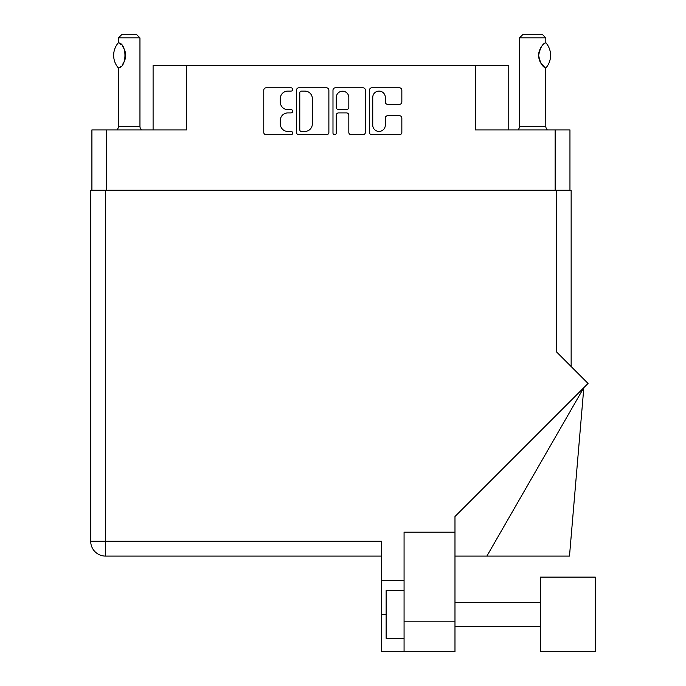 <?xml version="1.0" encoding="UTF-8"?>
<svg xmlns="http://www.w3.org/2000/svg" width="686" height="686" viewBox="0 0 686 686"><rect width="100%" height="100%" fill="white"/><g stroke="black" fill="none" stroke-linecap="round" stroke-linejoin="round"><path stroke-width="1.03" d="M372.747 125.169A6.277 6.277 0 0 0 379.024 131.446A6.277 6.277 0 0 0 385.3 125.169L385.3 118.069A2.35 2.35 0 0 1 387.65 115.72L399.501 115.72A2.35 2.35 0 0 1 401.842 118.069L401.842 132.381A2.35 2.35 0 0 1 399.501 134.73L371.812 134.73A2.35 2.35 0 0 1 369.462 132.381L369.462 90.149A2.35 2.35 0 0 1 371.812 87.808L399.501 87.808A2.35 2.35 0 0 1 401.842 90.149L401.842 102A2.35 2.35 0 0 1 399.501 104.341L387.65 104.341A2.35 2.35 0 0 1 385.3 102L385.3 97.361A6.277 6.277 0 0 0 379.024 91.092A6.277 6.277 0 0 0 372.747 97.361L372.747 125.169M334.622 134.73A1.646 1.646 0 0 0 336.269 133.084L336.269 115.257A2.35 2.35 0 0 1 338.61 112.907L346.473 112.907A2.35 2.35 0 0 1 348.822 115.257L348.822 132.381A2.35 2.35 0 0 0 351.163 134.73L363.014 134.73A2.35 2.35 0 0 0 365.364 132.381L365.364 90.149A2.35 2.35 0 0 0 363.014 87.808L335.325 87.808A2.35 2.35 0 0 0 332.984 90.149L332.984 133.084A1.646 1.646 0 0 0 334.622 134.73M569.955 190.382L569.955 129.911L569.955 190.142L91.907 190.142L91.907 129.911L91.907 190.382M328.877 132.381L328.877 90.149A2.35 2.35 0 0 0 326.527 87.808L298.847 87.808A2.35 2.35 0 0 0 296.498 90.149L296.498 132.381A2.35 2.35 0 0 0 298.847 134.73L326.527 134.73A2.35 2.35 0 0 0 328.877 132.381M287.82 91.092L291.044 91.092A1.646 1.646 0 0 0 292.69 89.446A1.646 1.646 0 0 0 291.044 87.808L266.117 87.808A2.35 2.35 0 0 0 263.767 90.149L263.767 132.381A2.35 2.35 0 0 0 266.117 134.73L291.044 134.73A1.646 1.646 0 0 0 292.69 133.084A1.646 1.646 0 0 0 291.044 131.446L287.82 131.446A7.512 7.512 0 0 1 280.308 123.934L280.308 120.419A7.512 7.512 0 0 1 287.82 112.907L291.044 112.907A1.646 1.646 0 0 0 292.69 111.269A1.646 1.646 0 0 0 291.044 109.623L287.82 109.623A7.512 7.512 0 0 1 280.308 102.12L280.308 98.595A7.512 7.512 0 0 1 287.82 91.092M555.137 190.142L555.137 129.911L475.304 129.911L475.304 65.616L186.558 65.616L186.558 129.911L106.724 129.911L106.724 190.142M153.098 129.911L153.098 65.616L186.558 65.616M475.304 65.616L508.763 65.616L508.763 129.911M301.428 91.092A1.646 1.646 0 0 0 299.782 92.73L299.782 129.8A1.646 1.646 0 0 0 301.428 131.446L304.824 131.446A7.512 7.512 0 0 0 312.336 123.934L312.336 98.595A7.512 7.512 0 0 0 304.824 91.092L301.428 91.092M348.822 97.481A6.277 6.277 0 0 0 342.546 91.204A6.277 6.277 0 0 0 336.269 97.481L336.269 107.273A2.35 2.35 0 0 0 338.61 109.623L346.473 109.623A2.35 2.35 0 0 0 348.822 107.273L348.822 97.481M555.137 129.911L569.955 129.911M91.907 129.911L106.724 129.911M595.294 651.7L595.294 577.123L540.311 577.123L540.311 651.7L595.294 651.7L540.311 651.7M404.071 638.314L386.141 638.314L386.141 590.509L404.071 590.509M404.071 651.7L404.071 621.825L454.981 621.825L454.981 651.7L381.605 651.7L381.605 541.271L105.533 541.271L105.533 190.382L571.146 190.382L571.146 366.547L571.146 226.234M556.329 190.382L556.329 351.721L588.048 383.448L454.981 516.515L454.981 532.19L404.071 532.19L404.071 621.825M454.981 532.19L454.981 621.825M381.605 556.089L105.533 556.089A14.818 14.818 0 0 1 90.706 541.271L90.706 190.382L105.533 190.382M404.071 580.347L381.605 580.347M486.88 556.089L583.829 387.667L569.483 556.089L454.981 556.089M118.266 67.854L118.764 67.854L118.266 67.854A19.242 19.242 0 0 1 118.266 42.866L118.764 42.866C127.004 43.861 127.013 66.876 118.764 67.854L118.438 126.327A4.776 4.776 0 0 1 116.817 129.911M118.438 126.327L139.953 126.327A4.776 4.776 0 0 0 141.565 129.911M139.953 126.327L139.953 37.884L118.438 37.884L118.266 42.866M118.438 37.884L122.022 34.3L136.36 34.3L139.953 37.884M118.764 42.866A14.818 14.818 0 0 1 119.561 43.415M119.87 43.647A14.818 14.818 0 0 1 120.865 44.496M122.64 46.468A14.818 14.818 0 0 1 124.483 49.701L124.2 49.058M125.607 55.352L124.826 50.601A14.818 14.818 0 0 1 124.818 60.128L124.852 60.034M124.483 61.02A14.818 14.818 0 0 1 122.657 64.227M120.856 66.233A14.818 14.818 0 0 1 119.879 67.065M118.764 67.854L119.561 67.305A14.818 14.818 0 0 1 118.764 67.845M125.024 59.485L125.607 55.403M124.055 48.757L122.665 46.502M120.513 44.178L119.896 43.672M517.904 129.911A4.776 4.776 0 0 0 519.516 126.327L545.816 126.327A4.776 4.776 0 0 0 547.428 129.911M519.516 126.327L519.516 37.884L545.816 37.884L545.816 42.669L544.856 43.295M543.578 44.316L542.103 45.833M540.431 48.286L539.856 49.469A14.818 14.818 0 0 1 544.041 43.921M539.256 51.141L538.639 55.352L539.513 60.359M540.251 62.074L544.633 67.262M545.816 126.327L545.542 67.888A14.818 14.818 0 0 1 539.865 61.26M519.516 37.884L523.101 34.3L542.223 34.3L545.816 37.884M545.953 42.832A19.242 19.242 0 0 1 545.953 67.888L545.542 67.888C542.403 66.834 540.096 62.649 538.639 55.352C540.096 48.063 542.403 43.887 545.542 42.832A14.818 14.818 0 0 0 544.813 43.329M539.522 60.385A14.818 14.818 0 0 1 539.522 50.335M105.533 556.089L105.533 541.271L90.706 541.271A14.818 14.818 0 0 0 105.533 556.089M386.141 614.416L381.605 614.416M540.311 626.361L454.981 626.361M540.311 602.462L454.981 602.462"/></g></svg>
